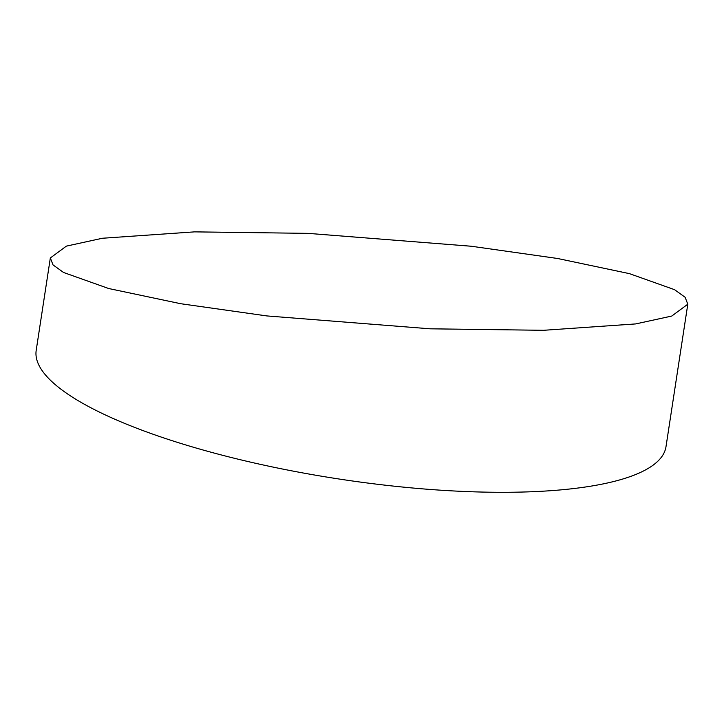 <?xml version="1.0" encoding="UTF-8"?>
<svg xmlns="http://www.w3.org/2000/svg" width="724" height="724" viewBox="0 0 724 724"><rect width="100%" height="100%" fill="white"/><g stroke="black" fill="none" stroke-linecap="round" stroke-linejoin="round"><path stroke-width="1.09" d="M543.606 330.298L430.147 328.814L266.785 315.917L180.656 303.709L108.681 288.523L63.549 272.477L53.024 264.903L50.336 257.97L66.373 246.124L102.419 238.25L194.53 231.87L307.99 233.363L471.351 246.251L557.48 258.468L629.455 273.645L674.587 289.691L685.112 297.265L687.8 304.198L671.763 316.053L635.717 323.918L543.606 330.298M50.336 257.97L36.2 350.344A318.56 81.378 8.7 0 0 193.344 447.215A318.56 81.378 8.7 0 0 518.846 492.13A318.56 81.378 8.7 0 0 665.99 446.717L687.8 304.198"/></g></svg>
